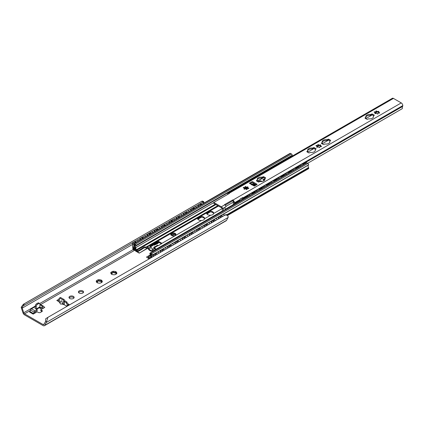 <?xml version="1.0" encoding="UTF-8"?>
<svg xmlns="http://www.w3.org/2000/svg" width="424" height="424" viewBox="0 0 424 424"><rect width="100%" height="100%" fill="white"/><g stroke="black" fill="none" stroke-linecap="round" stroke-linejoin="round"><path stroke-width="0.64" d="M36.284 306.314A1.606 0.927 -60 0 1 37.418 304.347L36.506 303.822A1.606 0.927 120 0 0 35.372 305.789L36.284 306.314L36.284 308.937A1.606 0.927 60 0 1 36.252 309.207L35.123 308.555L35.372 305.789M36.506 303.822L37.874 303.033L38.78 303.558L37.418 304.347M36.522 309.34L39.586 307.575A1.606 0.927 -120 0 0 39.914 306.838L39.914 304.215A1.606 0.927 -60 0 0 39.586 303.478L38.674 302.953A1.606 0.927 120 0 0 37.874 303.033M38.78 303.558A1.606 0.927 -60 0 1 39.586 303.478M42.029 311.486A1.606 0.927 0 0 0 41.844 311.359L40.805 310.76L40.805 309.711L41.844 310.31A1.606 0.927 180 0 1 42.31 310.962A1.606 0.927 180 0 1 41.844 311.619L40.476 312.409A1.606 0.927 180 0 1 38.202 312.409L37.164 311.81L34.477 313.363L35.113 311.947L37.164 310.76L37.164 309.711L36.257 309.213M39.898 307.061L39.92 308.147L40.805 308.661L40.805 307.612L42.856 306.425A1.606 0.927 -60 0 1 43.661 306.345A1.606 0.927 -60 0 1 43.852 306.526L44.403 307.358A0.641 0.371 120 0 0 44.478 307.432A0.641 0.371 120 0 0 44.801 307.4L43.492 308.158L42.856 307.474L40.805 308.661M39.92 308.126L39.273 307.75M39.92 307.098L40.805 307.612M35.372 306.547L31.477 308.799A1.606 0.927 120 0 0 30.48 310.05L29.929 311.518A0.641 0.371 -60 0 1 29.532 312.016L33.167 314.115A0.641 0.371 120 0 0 33.565 313.617L34.116 312.149A1.606 0.927 -60 0 1 35.113 310.898L37.164 309.711M43.661 306.345L40.026 304.246A1.606 0.927 120 0 0 39.914 304.199M34.477 313.363L33.167 314.115M43.492 308.158L40.805 309.711M203.939 203.101A2.247 1.299 60 0 1 203.859 202.778L203.721 201.607L201.543 201.437L202.19 201.045L23.362 304.289L21.2 307.183A3.519 2.03 -120 0 0 21.407 308.094L22.896 312.642A2.73 1.574 -120 0 0 24.645 314.942L43.052 325.568A2.73 1.574 -120 0 0 44.419 325.706A2.73 1.574 -120 0 0 44.806 325.293L46.295 322.463A3.519 2.03 -120 0 0 46.502 321.79L47.907 317.353L45.702 318.737L45.585 321.26A2.247 1.299 60 0 1 45.479 321.556L43.964 324.44A1.283 0.742 60 0 1 43.783 324.63A1.283 0.742 60 0 1 43.137 324.567L24.56 313.845A1.283 0.742 60 0 1 23.739 312.764L22.218 308.126A2.247 1.299 60 0 1 22.112 307.707L23.092 305.916M73.967 297.955A2.571 1.484 0 0 0 73.379 297.431A2.571 1.484 0 0 0 69.16 297.955M116.091 274.047A1.134 0.657 180 0 1 115.8 273.602A1.134 0.657 180 0 1 115.832 273.443M115.885 272.749A0.482 0.276 0 0 0 115.386 272.791A1.134 0.657 180 0 1 113.584 272.51A0.482 0.276 0 0 0 112.678 272.521M112.657 272.653A1.134 0.657 180 0 1 112.678 272.77A1.134 0.657 180 0 1 111.374 273.416M101.553 282.442A1.134 0.657 180 0 1 101.257 281.997A1.134 0.657 180 0 1 101.294 281.833M101.347 281.144A0.482 0.276 0 0 0 100.843 281.186A1.134 0.657 180 0 1 99.046 280.905A0.482 0.276 0 0 0 98.135 280.916M98.119 281.048A1.134 0.657 180 0 1 98.135 281.165A1.134 0.657 180 0 1 96.836 281.812M68.153 304.909L66.679 304.056L66.679 303.006L69.064 304.384L66.34 305.958L63.611 304.384L63.271 304.58L63.499 301.565L63.839 301.501A1.283 0.742 -120 0 0 62.932 299.927L59.975 298.22A1.283 0.742 -120 0 0 59.334 298.157A1.283 0.742 -120 0 0 59.069 298.745L59.408 299.201L59.18 302.222L60.187 302.8M64.729 300.754L66.748 301.92A1.283 0.742 180 0 1 67.125 302.445A1.283 0.742 180 0 1 66.748 302.969L64.406 301.618M59.408 299.991L57.706 300.976M83.395 292.512A2.571 1.484 0 0 0 82.807 291.988A2.571 1.484 0 0 0 78.588 292.512M82.807 290.938A2.571 1.484 180 0 1 83.56 291.988A2.571 1.484 180 0 1 80.989 293.472A2.571 1.484 180 0 1 78.419 291.988A2.571 1.484 180 0 1 80.009 290.62A2.571 1.484 180 0 1 82.807 290.938M59.386 301.946L56.795 300.452L59.18 299.074M63.839 301.761L64.75 300.976A1.283 0.742 -120 0 0 63.839 299.402L60.886 297.696A1.283 0.742 -120 0 0 60.245 297.632L59.334 298.157M64.406 301.432L64.406 303.664A1.606 0.927 -60 0 1 64.13 304.681M62.127 303.923C60.812 304.262 60.113 304.04 60.028 303.25L60.722 301.263C61.512 300.224 62.058 300.976 62.36 303.531L62.127 303.923L63.271 304.58M213.076 212.816L212.127 212.27M66.748 301.92L66.679 303.006M111.072 272.383A2.973 1.717 180 0 1 112.689 271.45A0.482 0.276 180 0 1 113.425 271.334A2.973 1.717 180 0 1 115.635 271.678A0.482 0.276 180 0 1 116.171 271.985A2.973 1.717 180 0 1 116.764 273.263A0.482 0.276 180 0 1 116.568 273.687A2.973 1.717 180 0 1 115.922 274.249A2.973 1.717 180 0 1 114.952 274.625A0.482 0.276 180 0 1 114.215 274.736A2.973 1.717 180 0 1 112.005 274.397A0.482 0.276 180 0 1 111.47 274.084A2.973 1.717 180 0 1 110.876 272.807A0.482 0.276 180 0 1 111.072 272.383L111.342 272.558C112.217 273.215 112.657 272.961 112.657 271.8L112.678 272.77M73.379 296.381A2.571 1.484 180 0 1 74.131 297.431A2.571 1.484 180 0 1 71.561 298.915A2.571 1.484 180 0 1 68.995 297.431A2.571 1.484 180 0 1 70.58 296.063A2.571 1.484 180 0 1 73.379 296.381M96.529 280.778A2.973 1.717 180 0 1 98.151 279.845A0.482 0.276 180 0 1 98.882 279.729A2.973 1.717 180 0 1 101.098 280.073A0.482 0.276 180 0 1 101.633 280.381A2.973 1.717 180 0 1 102.226 281.658A0.482 0.276 180 0 1 102.03 282.082A2.973 1.717 180 0 1 101.384 282.644A2.973 1.717 180 0 1 100.409 283.02A0.482 0.276 180 0 1 99.677 283.131A2.973 1.717 180 0 1 97.462 282.787A0.482 0.276 180 0 1 96.926 282.479A2.973 1.717 180 0 1 96.333 281.202A0.482 0.276 180 0 1 96.529 280.778L96.805 280.953C97.679 281.61 98.119 281.356 98.119 280.195L98.135 281.165M101.633 280.381L101.257 281.621L102.226 281.658M96.926 282.479L97.303 282.787M97.038 282.691L97.038 282.527C97.472 282.744 97.313 282.4 96.555 281.488L96.333 281.202M98.882 279.729L99.046 280.052C99.486 281.144 100.085 281.239 100.843 280.328L101.098 280.073M102.03 282.082L101.055 282.808M116.171 271.985L115.8 273.231L116.764 273.263M111.47 274.084L111.841 274.392M111.576 274.296L111.576 274.132C112.01 274.355 111.851 274.005 111.093 273.093L110.876 272.807M113.425 271.334L113.584 271.657C114.024 272.749 114.623 272.844 115.386 271.932L115.635 271.678M116.568 273.687L115.598 274.413M23.362 304.289L24.338 303.743L23.299 305.805L133.284 242.305M201.543 201.437L24.338 303.743M202.19 201.045L203.721 201.607M44.419 325.706L226.167 220.772A2.73 1.574 -120 0 0 226.554 220.358L228.043 217.533A3.519 2.03 -120 0 0 228.25 216.855L227.28 215.207L225.112 215.048L226.151 214.555L227.28 215.207M203.748 201.623L202.502 202.343M198.713 204.532L195.231 206.541M191.447 208.73L187.964 210.739M184.175 212.928L180.693 214.936M176.903 217.125L173.421 219.134M169.637 221.317L166.15 223.331M162.366 225.515L158.883 227.529M155.094 229.713L151.612 231.727M147.822 233.91L144.34 235.924M140.556 238.108L137.074 240.122M225.112 215.048L47.907 317.353M159.122 242.475L158.597 242.777L158.894 242.343M154.029 244.812A0.641 0.371 180 0 1 154.076 244.834L154.516 244.394A0.641 0.371 60 0 1 154.606 244.298A0.641 0.371 60 0 1 154.808 244.277L154.94 244.319A0.641 0.371 0 0 0 155.714 244.261L156.355 243.895A2.507 1.447 0 0 0 157.235 243.562L158.597 242.777L157.235 243.827A2.507 1.447 180 0 1 156.355 244.155L155.714 244.521A0.641 0.371 180 0 1 154.94 244.584L154.506 245.04A0.641 0.371 60 0 1 154.41 245.136A0.641 0.371 60 0 1 154.092 245.104L154.076 245.099A0.641 0.371 0 0 0 153.17 245.099L152.921 245.242M152.921 244.982L153.17 244.834A0.641 0.371 180 0 1 153.329 244.77M150.918 246.397L150.568 246.598M147.801 248.199L139.22 253.149L147.6 248.051M150.313 254.877L146.487 257.087L149.163 258.894M139.22 252.889L135.521 250.669A1.606 0.927 -120 0 0 134.222 249.588L134.222 249.884A1.283 0.742 60 0 1 135.351 250.743A0.641 0.371 -120 0 0 135.691 251.114L139.22 253.149M210.193 211.921L206.954 214.046M201.517 217.183L197.865 219.293M175.605 235.124L174.502 234.223L175.748 234.944M173.029 235.892L172.319 235.484M172.319 235.272L174.137 234.223L174.502 234.488M174.502 234.223L174.137 234.223M149.391 258.762L146.487 257.087M197.732 219.107L201.093 217.168M206.817 213.86L210.182 211.921M154.564 255.773A2.041 1.076 -55.9 0 1 157.044 253.769A2.041 1.076 -55.9 0 1 157.071 253.785M134.371 243.265A2.041 1.272 -64.4 0 1 136.454 241.86A2.041 1.272 -64.4 0 1 136.623 241.966M161.836 251.575A2.041 1.076 -55.9 0 1 164.316 249.572A2.041 1.076 -55.9 0 1 164.342 249.588M141.643 239.072A2.041 1.272 -64.4 0 1 143.725 237.663A2.041 1.272 -64.4 0 1 143.895 237.769M169.107 247.383A2.041 1.076 -55.9 0 1 171.588 245.374A2.041 1.076 -55.9 0 1 171.609 245.39M148.909 234.875A2.041 1.272 -64.4 0 1 150.997 233.465A2.041 1.272 -64.4 0 1 151.161 233.571M176.373 243.185A2.041 1.076 -55.9 0 1 178.859 241.177A2.041 1.076 -55.9 0 1 178.88 241.192M156.18 230.677A2.041 1.272 -64.4 0 1 158.263 229.267A2.041 1.272 -64.4 0 1 158.433 229.373M183.645 238.988A2.041 1.076 -55.9 0 1 186.125 236.979A2.041 1.076 -55.9 0 1 186.152 236.995M163.452 226.48A2.041 1.272 -64.4 0 1 165.535 225.07A2.041 1.272 -64.4 0 1 165.704 225.176M190.917 234.79A2.041 1.076 -55.9 0 1 193.397 232.781A2.041 1.076 -55.9 0 1 193.418 232.797M170.718 222.282A2.041 1.272 -64.4 0 1 172.807 220.872A2.041 1.272 -64.4 0 1 172.971 220.978M198.183 230.592A2.041 1.076 -55.9 0 1 200.669 228.584A2.041 1.076 -55.9 0 1 200.69 228.6M177.99 218.084A2.041 1.272 -64.4 0 1 180.073 216.675A2.041 1.272 -64.4 0 1 180.242 216.786M205.454 226.395A2.041 1.076 -55.9 0 1 207.935 224.386A2.041 1.076 -55.9 0 1 207.961 224.402M185.262 213.887A2.041 1.272 -64.4 0 1 187.344 212.477A2.041 1.272 -64.4 0 1 187.514 212.588M212.726 222.197A2.041 1.076 -55.9 0 1 215.207 220.189A2.041 1.076 -55.9 0 1 215.228 220.21M192.528 209.689A2.041 1.272 -64.4 0 1 194.616 208.279A2.041 1.272 -64.4 0 1 194.78 208.391M132.77 244.208A1.606 1.002 -64.4 0 1 133.809 242.189L133.587 242.083A1.606 1.002 115.6 0 0 132.548 244.102L133.115 249.073L133.867 249.667A1.606 0.927 60 0 1 133.915 249.635A1.606 0.927 60 0 1 134.265 249.561L134.222 249.588M137.662 240.223A1.606 1.002 115.6 0 0 137.556 240.159A1.606 1.002 115.6 0 0 136.767 240.244L133.587 242.083M134.222 249.863A1.283 0.742 -120 0 0 134.079 249.916A1.283 0.742 -120 0 0 134.042 249.937A0.641 0.371 60 0 1 134.026 249.948A0.641 0.371 60 0 1 133.703 249.916L133.343 249.709A0.641 0.371 60 0 1 132.892 248.968L132.548 244.102M136.767 240.244L133.809 242.189M136.994 240.355A1.606 1.002 -64.4 0 1 137.784 240.265A1.606 1.002 -64.4 0 1 138.224 241.044M153.255 256.054A1.606 0.843 -55.9 0 1 154.484 254.151L154.262 253.997A1.606 0.843 124.1 0 0 153.027 255.9L153.212 256.557M158.343 252.174A1.606 0.843 124.1 0 0 158.242 252.079A1.606 0.843 124.1 0 0 157.442 252.158L154.262 253.997M152.963 256.7L153.027 255.9M157.442 252.158L154.484 254.151M157.664 252.312A1.606 0.843 -55.9 0 1 158.47 252.232A1.606 0.843 -55.9 0 1 158.703 252.905L158.666 253.409M140.042 239.995A1.606 1.002 -64.4 0 1 141.081 237.991L140.853 237.885A1.606 1.002 115.6 0 0 139.814 239.905L140.026 240.005M144.934 236.025A1.606 1.002 115.6 0 0 144.828 235.961A1.606 1.002 115.6 0 0 144.033 236.046L140.853 237.885M144.033 236.046L141.081 237.991M144.261 236.157A1.606 1.002 -64.4 0 1 145.05 236.067A1.606 1.002 -64.4 0 1 145.496 236.846M160.521 251.856A1.606 0.843 -55.9 0 1 161.756 249.953L161.528 249.8A1.606 0.843 124.1 0 0 160.298 251.708L160.484 252.359M165.614 247.976A1.606 0.843 124.1 0 0 165.514 247.881A1.606 0.843 124.1 0 0 164.708 247.961L161.528 249.8M160.235 252.503L160.298 251.708M164.708 247.961L161.756 249.953M164.936 248.114A1.606 0.843 -55.9 0 1 165.742 248.035A1.606 0.843 -55.9 0 1 165.975 248.708L165.938 249.211M147.308 235.797A1.606 1.002 -64.4 0 1 148.352 233.794L148.124 233.688A1.606 1.002 115.6 0 0 147.086 235.707L147.292 235.808M152.205 231.827A1.606 1.002 115.6 0 0 152.094 231.764A1.606 1.002 115.6 0 0 151.304 231.849L148.124 233.688M151.304 231.849L151.532 231.96A1.606 1.002 -64.4 0 1 152.322 231.875A1.606 1.002 -64.4 0 1 152.762 232.649M167.793 247.658A1.606 0.843 -55.9 0 1 169.028 245.756L168.8 245.602A1.606 0.843 124.1 0 0 167.565 247.51L167.756 248.162M172.886 243.779A1.606 0.843 124.1 0 0 172.785 243.683A1.606 0.843 124.1 0 0 171.98 243.763L168.8 245.602M167.507 248.305L167.565 247.51M171.98 243.763L169.028 245.756M172.208 243.917A1.606 0.843 -55.9 0 1 173.008 243.837A1.606 0.843 -55.9 0 1 173.246 244.516L173.209 245.014M154.58 231.599A1.606 1.002 -64.4 0 1 155.619 229.596L155.396 229.49A1.606 1.002 115.6 0 0 154.357 231.509L154.564 231.61M159.472 227.635A1.606 1.002 115.6 0 0 159.366 227.566A1.606 1.002 115.6 0 0 158.576 227.651L155.396 229.49M158.576 227.651L155.619 229.596M158.804 227.762A1.606 1.002 -64.4 0 1 159.594 227.677A1.606 1.002 -64.4 0 1 160.034 228.451M175.064 243.466A1.606 0.843 -55.9 0 1 176.294 241.558L176.071 241.404A1.606 0.843 124.1 0 0 174.836 243.312L175.027 243.964M180.152 239.581A1.606 0.843 124.1 0 0 180.052 239.486A1.606 0.843 124.1 0 0 179.251 239.565L176.071 241.404M174.773 244.107L174.836 243.312M179.251 239.565L176.294 241.558M179.474 239.719A1.606 0.843 -55.9 0 1 180.279 239.639A1.606 0.843 -55.9 0 1 180.518 240.318L180.476 240.816M161.851 227.402A1.606 1.002 -64.4 0 1 162.89 225.398L162.662 225.292A1.606 1.002 115.6 0 0 161.624 227.312L161.836 227.412M166.743 223.437A1.606 1.002 115.6 0 0 166.637 223.369A1.606 1.002 115.6 0 0 165.848 223.459L162.662 225.292M165.848 223.459L162.89 225.398M166.07 223.565A1.606 1.002 -64.4 0 1 166.86 223.48A1.606 1.002 -64.4 0 1 167.305 224.254M182.331 239.269A1.606 0.843 -55.9 0 1 183.566 237.361L183.338 237.207A1.606 0.843 124.1 0 0 182.108 239.115L182.293 239.767M187.424 235.384A1.606 0.843 124.1 0 0 187.323 235.288A1.606 0.843 124.1 0 0 186.518 235.368L183.338 237.207M182.044 239.91L182.108 239.115M186.518 235.368L183.566 237.361M186.746 235.521A1.606 0.843 -55.9 0 1 187.551 235.442A1.606 0.843 -55.9 0 1 187.784 236.12L187.747 236.619M169.123 223.204A1.606 1.002 -64.4 0 1 170.162 221.201L169.934 221.095A1.606 1.002 115.6 0 0 168.895 223.114L169.107 223.215M174.015 219.24A1.606 1.002 115.6 0 0 173.904 219.171A1.606 1.002 115.6 0 0 173.114 219.261L169.934 221.095M173.114 219.261L173.342 219.367A1.606 1.002 -64.4 0 1 174.132 219.282A1.606 1.002 -64.4 0 1 174.571 220.056M189.602 235.071A1.606 0.843 -55.9 0 1 190.837 233.163L190.609 233.009A1.606 0.843 124.1 0 0 189.374 234.917L189.565 235.569M194.696 231.186A1.606 0.843 124.1 0 0 194.595 231.091A1.606 0.843 124.1 0 0 193.789 231.175L190.609 233.009M189.316 235.712L189.374 234.917M193.789 231.175L190.837 233.163M194.017 231.324A1.606 0.843 -55.9 0 1 194.817 231.244A1.606 0.843 -55.9 0 1 195.056 231.923L195.019 232.421M176.389 219.007A1.606 1.002 -64.4 0 1 177.433 217.008L177.206 216.897A1.606 1.002 115.6 0 0 176.167 218.917L176.373 219.017M181.281 215.042A1.606 1.002 115.6 0 0 181.175 214.973A1.606 1.002 115.6 0 0 180.386 215.063L177.206 216.897M180.386 215.063L177.433 217.008M180.613 215.169A1.606 1.002 -64.4 0 1 181.403 215.085A1.606 1.002 -64.4 0 1 181.843 215.858M196.874 230.873A1.606 0.843 -55.9 0 1 198.103 228.965L197.881 228.812A1.606 0.843 124.1 0 0 196.646 230.72L196.837 231.372M201.962 226.988A1.606 0.843 124.1 0 0 201.861 226.898A1.606 0.843 124.1 0 0 201.061 226.978L197.881 228.812M196.588 231.515L196.646 230.72M201.061 226.978L198.103 228.965M201.289 227.126A1.606 0.843 -55.9 0 1 202.089 227.047A1.606 0.843 -55.9 0 1 202.328 227.725L202.285 228.223M183.661 214.809A1.606 1.002 -64.4 0 1 184.7 212.811L184.477 212.7A1.606 1.002 115.6 0 0 183.433 214.719L183.645 214.82M188.553 210.845A1.606 1.002 115.6 0 0 188.447 210.776A1.606 1.002 115.6 0 0 187.657 210.866L184.477 212.7M187.657 210.866L184.7 212.811M187.88 210.972A1.606 1.002 -64.4 0 1 188.669 210.887A1.606 1.002 -64.4 0 1 189.115 211.661M204.145 226.676A1.606 0.843 -55.9 0 1 205.375 224.768L205.147 224.614A1.606 0.843 124.1 0 0 203.918 226.522L204.103 227.174M209.233 222.791A1.606 0.843 124.1 0 0 209.133 222.701A1.606 0.843 124.1 0 0 208.332 222.78L205.147 224.614M203.854 227.317L203.918 226.522M208.332 222.78L205.375 224.768M208.555 222.934A1.606 0.843 -55.9 0 1 209.361 222.849A1.606 0.843 -55.9 0 1 209.594 223.528L209.557 224.026M190.933 210.611A1.606 1.002 -64.4 0 1 191.971 208.613L191.743 208.502A1.606 1.002 115.6 0 0 190.705 210.521L190.917 210.622M195.824 206.647A1.606 1.002 115.6 0 0 195.713 206.578A1.606 1.002 115.6 0 0 194.923 206.668L191.743 208.502M194.923 206.668L195.151 206.774A1.606 1.002 -64.4 0 1 195.941 206.689A1.606 1.002 -64.4 0 1 196.381 207.463M211.412 222.478A1.606 0.843 -55.9 0 1 212.647 220.57L212.419 220.416A1.606 0.843 124.1 0 0 211.189 222.324L211.375 222.976M216.505 218.593A1.606 0.843 124.1 0 0 216.404 218.503A1.606 0.843 124.1 0 0 215.599 218.583L212.419 220.416M211.126 223.119L211.189 222.324M215.599 218.583L212.647 220.57M215.827 218.736A1.606 0.843 -55.9 0 1 216.627 218.657A1.606 0.843 -55.9 0 1 216.865 219.33L216.828 219.828M199.799 205.492A2.041 1.272 -64.4 0 1 201.882 204.082A2.041 1.272 -64.4 0 1 202.052 204.193M219.992 218A2.041 1.076 -55.9 0 1 222.478 215.991A2.041 1.076 -55.9 0 1 222.499 216.012M198.199 206.414A1.606 1.002 -64.4 0 1 199.243 204.416L199.015 204.304A1.606 1.002 115.6 0 0 197.976 206.324L198.183 206.424M203.091 202.449A1.606 1.002 115.6 0 0 202.985 202.386A1.606 1.002 115.6 0 0 202.195 202.471L199.015 204.304M202.195 202.471L199.243 204.416M202.423 202.577A1.606 1.002 -64.4 0 1 203.213 202.492A1.606 1.002 -64.4 0 1 203.653 203.266M218.683 218.281A1.606 0.843 -55.9 0 1 219.913 216.373L219.69 216.219A1.606 0.843 124.1 0 0 218.455 218.127L218.646 218.779M223.777 214.396A1.606 0.843 124.1 0 0 223.671 214.306A1.606 0.843 124.1 0 0 222.87 214.385L219.69 216.219M218.397 218.922L218.455 218.127M222.87 214.385L219.913 216.373M223.098 214.539A1.606 0.843 -55.9 0 1 223.899 214.459A1.606 0.843 -55.9 0 1 224.137 215.132L224.095 215.631M151.532 231.96L148.352 233.794M173.342 219.367L170.162 221.201M195.151 206.774L191.971 208.613M174.137 234.488L172.367 235.511M204.527 218.816A3.535 2.041 0 0 0 203.557 217.761A3.535 2.041 0 0 0 199.794 217.3L197.759 218.477A3.535 2.041 0 0 0 197.589 218.811M203.557 216.977A3.535 2.041 180 0 1 204.591 218.418A3.535 2.041 180 0 1 204.548 218.736C204.204 219.764 203.223 220.332 201.607 220.438A3.535 2.041 180 0 1 197.526 218.418A3.535 2.041 180 0 1 197.568 218.1L200.51 216.404A3.535 2.041 180 0 1 203.557 216.977M206.658 212.859L209.599 211.157A3.535 2.041 180 0 1 212.647 211.73A3.535 2.041 180 0 1 213.68 213.171A3.535 2.041 180 0 1 213.638 213.489C213.293 214.518 212.313 215.085 210.696 215.191A3.535 2.041 180 0 1 206.61 213.171A3.535 2.041 180 0 1 206.658 212.859L200.51 216.404M153.557 251.056L153.303 250.738A1.606 0.927 -120 0 0 152.009 250.102L151.394 250.319A2.73 1.574 60 0 1 148.967 248.915L148.352 247.987A1.606 0.927 -120 0 0 147.059 247.128L146.132 247.229L149.047 245.443A2.247 1.299 60 0 1 149.296 245.21A2.247 1.299 60 0 1 150.419 245.321L151.103 245.713L152.921 244.664L152.921 245.454L151.103 246.503L150.16 245.957A0.641 0.371 -120 0 0 149.836 245.925A0.641 0.371 -120 0 0 149.831 245.931A1.606 0.927 -120 0 1 150.621 246.678L151.236 247.605A2.73 1.574 60 0 0 153.668 249.01L154.283 248.787A1.606 0.927 -120 0 1 155.052 248.941A0.641 0.371 -120 0 0 154.723 248.591L153.779 248.051L153.779 247.261L154.463 247.653A2.247 1.299 60 0 1 155.836 249.37L155.953 249.667M154.416 243.487L154.416 244.272A1.32 0.758 180 0 1 154.034 244.807L154.034 244.023A1.32 0.758 0 0 0 154.416 243.487A1.32 0.758 0 0 0 154.251 243.111L157.638 241.155A1.283 0.742 180 0 1 158.576 241.373L161.3 242.947A1.283 0.742 180 0 1 161.677 243.471L158.576 245.591L158.29 245.443A1.32 0.758 0 0 0 156.71 245.57L156.599 245.74A0.641 0.371 180 0 1 156.785 246.005A0.641 0.371 180 0 1 156.392 246.344A0.641 0.371 180 0 1 155.688 246.264L153.779 247.261M213.617 213.569A3.535 2.041 0 0 0 212.647 212.519A3.535 2.041 0 0 0 208.884 212.053L206.848 213.23A3.535 2.041 0 0 0 206.679 213.569M161.677 243.471A1.283 0.742 180 0 1 161.677 243.487L201.607 220.438M175.16 233.37A2.571 1.484 180 0 1 175.912 234.419A2.571 1.484 180 0 1 173.342 235.903A2.571 1.484 180 0 1 170.771 234.419A2.571 1.484 180 0 1 172.361 233.052A2.571 1.484 180 0 1 175.16 233.37M175.822 234.817A2.571 1.484 0 0 0 175.16 234.159A2.571 1.484 0 0 0 170.861 234.817M146.132 247.229A0.641 0.371 60 0 1 145.898 247.171L145.851 247.144A1.283 0.742 180 0 0 144.033 247.144L142.22 248.194A1.283 0.742 180 0 0 141.865 248.581L141.865 249.37L138.516 251.305A0.965 0.557 180 0 1 137.153 251.305L136.809 251.103A1.765 1.018 -120 0 1 135.728 249.757L134.97 247.812A2.894 1.669 -120 0 1 135.298 245.152A2.894 1.669 -120 0 1 135.351 245.12L135.298 245.152M141.865 249.37A1.283 0.742 0 0 1 142.22 248.978L144.033 247.934A1.283 0.742 0 0 1 145.851 247.934L145.898 247.955A1.606 0.927 -120 0 0 146.476 248.109L147.404 248.008A0.641 0.371 60 0 1 147.923 248.353L148.591 249.365A2.247 1.299 -120 0 0 149.593 250.356L150.769 251.029A2.247 1.299 -120 0 0 151.771 251.199L152.439 250.96A0.641 0.371 60 0 1 152.958 251.215L153.059 251.342M148.4 245.92A0.641 0.371 60 0 1 148.172 245.856L145.898 247.171M155.052 248.941A1.606 0.927 60 0 1 155.576 249.429L155.825 249.741M148.734 245.883L149.328 245.819A1.606 0.927 60 0 1 149.831 245.931M150.409 255.349L148.649 256.366A0.965 0.557 0 0 0 148.363 256.759A0.965 0.557 0 0 0 148.649 257.151L148.988 258.137A1.765 1.018 -120 0 0 149.873 258.227A1.765 1.018 -120 0 0 150.075 258.041L150.827 256.965A2.894 1.669 -120 0 0 150.446 253.838L151.612 254.511A3.212 1.855 -120 0 0 151.511 257.538M148.649 257.94A0.965 0.557 180 0 1 148.363 257.548L148.363 256.759M151.103 246.503L151.103 245.713M152.921 244.664L152.826 244.611A0.641 0.371 180 0 1 152.64 244.351A0.641 0.371 180 0 1 153.037 244.007A0.641 0.371 180 0 1 153.737 244.086L153.827 244.139M153.827 244.929L153.737 244.876A0.641 0.371 0 0 0 152.921 244.834M215.896 204.58L136.745 250.277L137.153 250.515A0.965 0.557 0 0 0 138.516 250.515L141.865 248.581M161.491 243.874A1.283 0.742 0 0 0 161.3 243.736L158.576 242.162A1.283 0.742 0 0 0 156.758 242.162L154.416 243.514M156.509 246.307L156.509 245.687M151.23 257.702L150.631 257.352L150.631 258.046M152.004 257.251A2.247 1.299 60 0 1 152.264 255.222L152.327 255.052A1.124 0.647 -120 0 0 151.532 253.674L150.557 253.112A0.965 0.557 -120 0 0 150.075 253.064A0.965 0.557 -120 0 0 149.873 253.504L149.873 253.632A0.965 0.557 -120 0 0 150.054 254.273A1.929 1.113 60 0 1 150.239 256.234L149.449 257.352A0.641 0.371 60 0 1 149.375 257.421A0.641 0.371 60 0 1 149.057 257.389L148.649 257.151M136.745 250.277A0.641 0.371 60 0 1 136.348 249.789L135.563 247.759A1.929 1.113 60 0 1 135.744 246.01A0.965 0.557 -120 0 0 135.924 245.581L135.924 245.454A0.965 0.557 -120 0 0 135.245 244.272L134.265 243.71A1.124 0.647 -120 0 0 133.703 243.652A1.124 0.647 -120 0 0 133.47 244.166L133.539 244.41A2.247 1.299 60 0 1 133.534 246.991A0.641 0.371 -120 0 0 133.401 247.282L133.401 247.669A0.641 0.371 -120 0 0 133.857 248.453L135.171 249.211L135.171 248.427L134.069 247.791A3.212 1.855 -120 0 0 134.185 244.447L135.351 245.12M291.696 156.403A1.929 1.113 60 0 1 292.046 155.767A0.965 0.557 -120 0 0 292.226 155.338L292.226 155.211A0.965 0.557 -120 0 0 291.548 154.029L290.572 153.467A1.124 0.647 -120 0 0 290.005 153.409L133.703 243.652M227.603 215.429L308.566 168.688A0.641 0.371 -120 0 0 308.699 168.392L308.699 168.005A0.641 0.371 -120 0 0 308.566 167.565A2.247 1.299 60 0 1 308.566 164.984L308.63 164.814A1.124 0.647 -120 0 0 307.835 163.436L306.859 162.869A0.965 0.557 -120 0 0 306.377 162.821L150.075 253.064M134.821 247.356L134.069 247.791M135.452 249.052L135.171 249.211M151.299 256.965L150.631 257.352M255.057 184.011A1.797 1.039 180 0 1 254.199 184.249L253.563 184.62A0.641 0.371 180 0 1 252.651 184.62L252.052 184.615M251.914 184.276L251.994 184.18A0.641 0.371 60 0 1 252.031 184.149A0.641 0.371 60 0 1 252.354 184.18L252.651 184.355A0.641 0.371 -0 0 0 253.563 184.355L254.199 183.989A1.797 1.039 -0 0 0 254.792 183.862M261.852 181.536L260.49 181.011L258.221 181.928M257.993 181.801L260.49 180.751L262.207 181.477M259.695 181.207L259.695 181.472M259.016 181.207L259.016 181.472M244.351 188.966L246.938 187.472M247.542 187.647L245.342 188.918M264.269 180.571L262.965 179.818M262.965 179.606L264.783 178.764M239.719 186.216A1.606 0.996 116.1 0 0 239.608 186.147A1.606 0.996 116.1 0 0 238.818 186.231L235.638 188.065A1.606 0.996 116.1 0 0 234.695 189.316M238.818 186.231L239.046 186.343A1.606 0.996 -63.9 0 1 239.836 186.258A1.606 0.996 -63.9 0 1 239.915 186.3M239.046 186.343L235.638 188.065M235.05 189.109A1.606 0.996 -63.9 0 1 235.861 188.177M247.075 197.059A1.606 0.853 -56.4 0 1 248.268 195.358L248.04 195.21A1.606 0.853 123.6 0 0 246.821 197.123L246.89 197.171M252.126 193.386A1.606 0.853 123.6 0 0 252.026 193.296A1.606 0.853 123.6 0 0 251.22 193.376L248.04 195.21M251.22 193.376L248.268 195.358M251.448 193.524A1.606 0.853 -56.4 0 1 252.254 193.445A1.606 0.853 -56.4 0 1 252.497 193.932M246.985 182.018A1.606 0.996 116.1 0 0 246.879 181.949A1.606 0.996 116.1 0 0 246.09 182.034L242.904 183.873A1.606 0.996 116.1 0 0 241.966 185.118M246.09 182.034L246.312 182.145A1.606 0.996 -63.9 0 1 247.107 182.06A1.606 0.996 -63.9 0 1 247.181 182.103M246.312 182.145L242.904 183.873M242.321 184.912A1.606 0.996 -63.9 0 1 243.132 183.979M254.347 192.862A1.606 0.853 -56.4 0 1 255.54 191.166L255.312 191.012A1.606 0.853 123.6 0 0 254.087 192.925L254.156 192.973M259.398 189.189A1.606 0.853 123.6 0 0 259.297 189.099A1.606 0.853 123.6 0 0 258.492 189.178L255.54 191.166M258.492 189.178L255.312 191.012M258.719 189.327A1.606 0.853 -56.4 0 1 259.52 189.247A1.606 0.853 -56.4 0 1 259.769 189.735M256.345 191.706A1.786 0.949 -56.4 0 1 257.766 190.89M254.257 177.82A1.606 0.996 116.1 0 0 254.151 177.751A1.606 0.996 116.1 0 0 253.356 177.836L250.176 179.675A1.606 0.996 116.1 0 0 249.238 180.921M253.356 177.836L253.584 177.948A1.606 0.996 -63.9 0 1 254.374 177.863A1.606 0.996 -63.9 0 1 254.453 177.905M253.584 177.948L250.176 179.675M249.588 180.714A1.606 0.996 -63.9 0 1 250.404 179.787M261.613 188.669A1.606 0.853 -56.4 0 1 262.806 186.968L262.583 186.814A1.606 0.853 123.6 0 0 261.359 188.728L261.428 188.775M266.67 184.991A1.606 0.853 123.6 0 0 266.564 184.901A1.606 0.853 123.6 0 0 265.763 184.981L262.583 186.814M265.763 184.981L262.806 186.968M265.991 185.129A1.606 0.853 -56.4 0 1 266.791 185.049A1.606 0.853 -56.4 0 1 267.035 185.537M261.529 173.623A1.606 0.996 116.1 0 0 261.417 173.554A1.606 0.996 116.1 0 0 260.627 173.639L257.447 175.478A1.606 0.996 116.1 0 0 256.504 176.723M260.627 173.639L260.855 173.75A1.606 0.996 -63.9 0 1 261.645 173.665A1.606 0.996 -63.9 0 1 261.725 173.713M260.855 173.75L257.447 175.478M256.859 176.517A1.606 0.996 -63.9 0 1 257.675 175.589M268.885 184.472A1.606 0.853 -56.4 0 1 270.077 182.771L269.849 182.617A1.606 0.853 123.6 0 0 268.631 184.53L268.699 184.578M273.936 180.794A1.606 0.853 123.6 0 0 273.835 180.703A1.606 0.853 123.6 0 0 273.029 180.783L270.077 182.771M273.029 180.783L269.849 182.617M273.257 180.931A1.606 0.853 -56.4 0 1 274.063 180.852A1.606 0.853 -56.4 0 1 274.307 181.339M270.888 183.311A1.786 0.949 -56.4 0 1 272.303 182.495M268.795 169.425A1.606 0.996 116.1 0 0 268.689 169.356A1.606 0.996 116.1 0 0 267.899 169.441L264.719 171.28A1.606 0.996 116.1 0 0 263.776 172.526M267.899 169.441L268.122 169.552A1.606 0.996 -63.9 0 1 268.917 169.468A1.606 0.996 -63.9 0 1 268.996 169.515M268.122 169.552L264.719 171.28M264.131 172.319A1.606 0.996 -63.9 0 1 264.942 171.391M276.156 180.274A1.606 0.853 -56.4 0 1 277.349 178.573L277.121 178.419A1.606 0.853 123.6 0 0 275.897 180.333L275.966 180.38M281.207 176.596A1.606 0.853 123.6 0 0 281.107 176.506A1.606 0.853 123.6 0 0 280.301 176.585L277.121 178.419M280.301 176.585L277.349 178.573M280.529 176.734A1.606 0.853 -56.4 0 1 281.335 176.654A1.606 0.853 -56.4 0 1 281.578 177.142M276.066 165.228A1.606 0.996 116.1 0 0 275.96 165.159A1.606 0.996 116.1 0 0 275.165 165.243L271.985 167.083A1.606 0.996 116.1 0 0 271.047 168.328M275.165 165.243L275.393 165.355A1.606 0.996 -63.9 0 1 276.188 165.27A1.606 0.996 -63.9 0 1 276.262 165.318M275.393 165.355L271.985 167.083M271.402 168.127A1.606 0.996 -63.9 0 1 272.213 167.194M283.423 176.077A1.606 0.853 -56.4 0 1 284.615 174.375L284.393 174.222A1.606 0.853 123.6 0 0 283.168 176.135L283.237 176.183M288.479 172.398A1.606 0.853 123.6 0 0 288.373 172.308A1.606 0.853 123.6 0 0 287.573 172.388L284.615 174.375M287.573 172.388L284.393 174.222M287.801 172.536A1.606 0.853 -56.4 0 1 288.601 172.457A1.606 0.853 -56.4 0 1 288.845 172.944M285.426 174.921A1.786 0.949 -56.4 0 1 286.847 174.1M283.338 161.03A1.606 0.996 116.1 0 0 283.227 160.961A1.606 0.996 116.1 0 0 282.437 161.046L279.257 162.885A1.606 0.996 116.1 0 0 278.314 164.13M282.437 161.046L282.665 161.157A1.606 0.996 -63.9 0 1 283.455 161.072A1.606 0.996 -63.9 0 1 283.534 161.12M282.665 161.157L279.257 162.885M278.669 163.929A1.606 0.996 -63.9 0 1 279.485 162.996M290.694 171.879A1.606 0.853 -56.4 0 1 291.887 170.178L291.659 170.024A1.606 0.853 123.6 0 0 290.44 171.937L290.509 171.985M295.745 168.201A1.606 0.853 123.6 0 0 295.645 168.111A1.606 0.853 123.6 0 0 294.844 168.19L291.659 170.024M294.844 168.19L291.887 170.178M295.067 168.339A1.606 0.853 -56.4 0 1 295.873 168.259A1.606 0.853 -56.4 0 1 296.116 168.747M249.079 195.904A1.786 0.949 -56.4 0 1 250.494 195.088M263.617 187.509A1.786 0.949 -56.4 0 1 265.037 186.692M278.155 179.119A1.786 0.949 -56.4 0 1 279.575 178.297M292.698 170.724A1.786 0.949 -56.4 0 1 294.113 169.902M290.604 156.832A1.606 0.996 116.1 0 0 290.498 156.763A1.606 0.996 116.1 0 0 289.709 156.848L286.529 158.687A1.606 0.996 116.1 0 0 285.585 159.933M289.709 156.848L289.931 156.959A1.606 0.996 -63.9 0 1 290.726 156.875A1.606 0.996 -63.9 0 1 290.806 156.922M289.931 156.959L286.529 158.687M285.94 159.731A1.606 0.996 -63.9 0 1 286.751 158.799M297.966 167.681A1.606 0.853 -56.4 0 1 299.159 165.98L298.931 165.826A1.606 0.853 123.6 0 0 297.706 167.745L297.775 167.787M303.017 164.003A1.606 0.853 123.6 0 0 302.916 163.913A1.606 0.853 123.6 0 0 302.111 163.993L298.931 165.826M302.111 163.993L299.159 165.98M302.339 164.141A1.606 0.853 -56.4 0 1 303.144 164.062A1.606 0.853 -56.4 0 1 303.388 164.549M299.964 166.526A1.786 0.949 -56.4 0 1 301.385 165.704M264.783 178.822L263.012 179.845M256.605 180.476L257.103 180.189A0.641 0.371 0 0 0 257.288 179.924A0.641 0.371 0 0 0 257.273 179.845A3.853 2.226 180 0 1 257.183 179.357A3.853 2.226 180 0 1 261.878 177.184A0.641 0.371 0 0 0 262.472 177.089L262.965 176.803A0.641 0.371 180 0 1 263.876 176.803L265.466 177.72A0.641 0.371 180 0 1 265.652 177.979A0.641 0.371 180 0 1 265.466 178.244L264.974 178.531A0.641 0.371 0 0 0 264.783 178.79A0.641 0.371 0 0 0 264.799 178.875A3.853 2.226 180 0 1 264.894 179.357A3.853 2.226 180 0 1 260.193 181.53A0.641 0.371 0 0 0 259.599 181.631L259.106 181.917A0.641 0.371 180 0 1 258.195 181.917L256.605 181A0.641 0.371 180 0 1 256.419 180.735A0.641 0.371 180 0 1 256.605 180.476L256.605 181M257.273 180.004L257.273 180.762A0.641 0.371 180 0 1 257.288 180.841A0.641 0.371 180 0 1 257.103 181.106L256.949 181.196M265.127 178.44L263.876 177.72A0.641 0.371 0 0 0 262.965 177.72L262.472 178.006A0.641 0.371 180 0 1 261.878 178.107A3.853 2.226 0 0 0 257.262 179.818M321.583 142.962L322.076 142.676A0.641 0.371 0 0 0 322.267 142.411A0.641 0.371 0 0 0 322.251 142.332A3.853 2.226 180 0 1 322.155 141.844A3.853 2.226 180 0 1 326.851 139.671A0.641 0.371 0 0 0 327.45 139.576L327.943 139.289A0.641 0.371 180 0 1 328.849 139.289L330.439 140.206A0.641 0.371 180 0 1 330.63 140.466A0.641 0.371 180 0 1 330.439 140.731L329.946 141.017A0.641 0.371 0 0 0 329.761 141.277A0.641 0.371 0 0 0 329.771 141.362A3.853 2.226 180 0 1 329.867 141.844A3.853 2.226 180 0 1 325.171 144.017A0.641 0.371 0 0 0 324.577 144.118L324.079 144.404A0.641 0.371 180 0 1 323.173 144.404L321.583 143.487A0.641 0.371 180 0 1 321.392 143.222A0.641 0.371 180 0 1 321.583 142.962L321.583 143.487M322.251 142.496L322.251 143.248A0.641 0.371 180 0 1 322.267 143.328A0.641 0.371 180 0 1 322.076 143.593L321.922 143.683M330.1 140.927L328.849 140.206A0.641 0.371 0 0 0 327.943 140.206L327.45 140.492A0.641 0.371 180 0 1 326.851 140.593A3.853 2.226 0 0 0 322.24 142.305M307.04 151.357L307.538 151.071A0.641 0.371 0 0 0 307.723 150.806A0.641 0.371 0 0 0 307.707 150.727A3.853 2.226 180 0 1 307.617 150.239A3.853 2.226 180 0 1 312.313 148.066A0.641 0.371 0 0 0 312.907 147.965L313.405 147.684A0.641 0.371 180 0 1 314.311 147.684L315.901 148.601A0.641 0.371 180 0 1 316.092 148.861A0.641 0.371 180 0 1 315.901 149.126L315.408 149.412A0.641 0.371 0 0 0 315.218 149.672A0.641 0.371 0 0 0 315.233 149.752A3.853 2.226 180 0 1 315.329 150.239A3.853 2.226 180 0 1 310.628 152.412A0.641 0.371 0 0 0 310.034 152.513L309.541 152.799A0.641 0.371 180 0 1 308.63 152.799L307.04 151.882A0.641 0.371 180 0 1 306.854 151.617A0.641 0.371 180 0 1 307.04 151.357L307.04 151.882M307.707 150.886L307.707 151.644A0.641 0.371 180 0 1 307.723 151.723A0.641 0.371 180 0 1 307.538 151.988L307.384 152.078M315.562 149.322L314.311 148.601A0.641 0.371 0 0 0 313.405 148.601L312.907 148.888A0.641 0.371 180 0 1 312.313 148.988A3.853 2.226 0 0 0 307.697 150.7M365.202 117.777L365.695 117.49A0.641 0.371 0 0 0 365.886 117.231A0.641 0.371 0 0 0 365.87 117.146A3.853 2.226 180 0 1 365.774 116.664A3.853 2.226 180 0 1 370.47 114.491A0.641 0.371 0 0 0 371.069 114.39L371.562 114.104A0.641 0.371 180 0 1 372.468 114.104L374.063 115.021A0.641 0.371 180 0 1 374.249 115.286A0.641 0.371 180 0 1 374.063 115.545L373.565 115.832A0.641 0.371 0 0 0 373.38 116.097A0.641 0.371 0 0 0 373.396 116.176A3.853 2.226 180 0 1 373.486 116.664A3.853 2.226 180 0 1 368.79 118.837A0.641 0.371 0 0 0 368.196 118.932L367.698 119.218A0.641 0.371 180 0 1 366.792 119.218L365.202 118.301A0.641 0.371 180 0 1 365.011 118.042A0.641 0.371 180 0 1 365.202 117.777L365.202 118.301M365.87 117.31L365.87 118.068A0.641 0.371 180 0 1 365.886 118.148A0.641 0.371 180 0 1 365.695 118.407L365.541 118.497M373.719 115.741L372.468 115.021A0.641 0.371 0 0 0 371.562 115.021L371.069 115.307A0.641 0.371 180 0 1 370.47 115.407A3.853 2.226 0 0 0 365.859 117.119M247.648 187.694L245.724 187.397A0.482 0.276 0 0 0 244.987 187.509A2.682 1.548 0 0 0 244.521 187.657M247.6 187.673A2.682 1.548 0 0 0 245.724 187.397M248.332 188.691C247.558 187.874 247.431 187.609 247.961 187.89M247.6 187.657A0.747 0.429 0 0 0 248.332 188.092A0.482 0.276 180 0 1 248.803 188.367A0.482 0.276 180 0 1 248.088 188.611A0.747 0.429 0 0 0 246.98 188.987A0.747 0.429 0 0 0 247.075 189.199A0.482 0.276 180 0 1 246.169 189.337A0.747 0.429 0 0 0 245.618 188.929A0.747 0.429 0 0 0 244.786 189.125A0.482 0.276 180 0 1 244.123 188.744A0.747 0.429 0 0 0 244.484 188.373A0.747 0.429 0 0 0 243.752 187.938A0.482 0.276 180 0 1 243.281 187.662A0.482 0.276 180 0 1 243.991 187.419A0.747 0.429 0 0 0 245.099 187.042A0.747 0.429 0 0 0 245.008 186.83A0.482 0.276 180 0 1 245.915 186.692A0.747 0.429 0 0 0 246.466 187.101A0.747 0.429 0 0 0 247.298 186.91A0.482 0.276 180 0 1 247.961 187.291A0.747 0.429 0 0 0 247.6 187.657L247.611 187.731M243.991 188.018L244.881 187.413M244.478 188.41L244.198 189.237M247.001 189.523L247.001 189.088M222.674 208.497A2.184 1.261 -120 0 0 221.323 206.801L213.781 202.444L213.781 203.361L222.733 208.465A0.562 0.323 0 0 0 223.374 208.29L226.082 206.53A2.184 1.261 -120 0 0 224.731 204.829L224.46 204.675L232.638 199.953L232.909 200.107A2.184 1.261 60 0 1 234.456 202.783L234.456 202.836A2.247 1.299 60 0 1 234.212 203.674A1.929 1.113 -120 0 0 234.016 204.601M233.386 204.967A3.032 1.749 60 0 1 233.587 202.767A1.06 0.609 -120 0 0 233.629 201.898A1.06 0.609 -120 0 0 232.967 201.061L232.638 200.87L225.186 205.174M320.311 145.761L320.3 145.686A0.747 0.429 0 0 0 321.032 146.116A0.482 0.276 180 0 1 321.503 146.397A0.482 0.276 180 0 1 320.788 146.64A0.747 0.429 0 0 0 319.68 147.017A0.747 0.429 0 0 0 319.776 147.223A0.482 0.276 180 0 1 318.869 147.367A0.747 0.429 0 0 0 318.318 146.958A0.747 0.429 0 0 0 317.486 147.149A0.482 0.276 180 0 1 316.823 146.768A0.747 0.429 0 0 0 317.184 146.402A0.747 0.429 0 0 0 316.452 145.967A0.482 0.276 180 0 1 315.981 145.692A0.482 0.276 180 0 1 316.691 145.448A0.747 0.429 0 0 0 317.799 145.066A0.747 0.429 0 0 0 317.709 144.86A0.482 0.276 180 0 1 318.61 144.722A0.747 0.429 0 0 0 319.166 145.13A0.747 0.429 0 0 0 319.998 144.934A0.482 0.276 180 0 1 320.661 145.315A0.747 0.429 0 0 0 320.3 145.686A2.682 1.548 0 0 0 318.424 145.421A0.482 0.276 0 0 0 317.687 145.538A2.682 1.548 0 0 0 317.221 145.686M256.515 184.853L252.768 182.691L252.768 181.774A0.641 0.371 0 0 0 251.856 181.774L251.856 182.691A0.641 0.371 180 0 1 252.768 182.691M251.856 182.691L250.552 183.444M378.457 112.122A2.682 1.548 0 0 0 376.581 111.846A0.482 0.276 0 0 0 375.844 111.957A2.682 1.548 0 0 0 375.378 112.106M320.348 145.718L318.424 145.421M321.032 146.72C320.258 145.904 320.131 145.639 320.661 145.92M316.691 146.047L317.581 145.437M317.179 146.439L316.898 147.266M319.701 147.552L319.701 147.112M378.51 112.143L376.581 111.846M379.194 113.139C378.415 112.323 378.293 112.058 378.817 112.339M378.457 112.106A0.747 0.429 0 0 0 379.194 112.54A0.482 0.276 180 0 1 379.666 112.816A0.482 0.276 180 0 1 378.95 113.06A0.747 0.429 0 0 0 377.842 113.441A0.747 0.429 0 0 0 377.932 113.648A0.482 0.276 180 0 1 377.031 113.786A0.747 0.429 0 0 0 376.475 113.378A0.747 0.429 0 0 0 375.643 113.574A0.482 0.276 180 0 1 374.98 113.192A0.747 0.429 0 0 0 375.341 112.821A0.747 0.429 0 0 0 374.609 112.392A0.482 0.276 180 0 1 374.138 112.111A0.482 0.276 180 0 1 374.853 111.867A0.747 0.429 0 0 0 375.961 111.491A0.747 0.429 0 0 0 375.865 111.284A0.482 0.276 180 0 1 376.772 111.141A0.747 0.429 0 0 0 377.323 111.549A0.747 0.429 0 0 0 378.16 111.358A0.482 0.276 180 0 1 378.817 111.74A0.747 0.429 0 0 0 378.457 112.106L378.468 112.18M374.853 112.471L375.744 111.862M375.341 112.864L375.055 113.69M377.864 113.971L377.858 113.537M234.212 203.674L240.122 200.261L240.122 201.077L240.122 199.042L242.788 197.505L241.998 199.996M227.656 194.436A2.247 1.299 60 0 1 227.64 194.181L227.64 194.128A2.184 1.261 60 0 1 228.091 193.127A2.184 1.261 60 0 1 229.183 193.238L229.458 193.392L213.781 202.444M228.091 193.127L392.348 98.294A2.184 1.261 60 0 1 393.44 98.405L401.258 102.915A2.184 1.261 60 0 1 402.8 105.592L402.8 105.645A2.247 1.299 60 0 1 402.556 106.477A1.929 1.113 -120 0 0 402.35 107.272L402.328 108.629L307.617 163.309M377.471 111.867L375.314 113.113M372.182 114.925L365.769 118.63M328.558 140.111L322.145 143.81M319.314 145.448L317.157 146.693M314.02 148.506L307.607 152.205M246.614 187.419L244.457 188.664M222.733 208.465L223.708 207.898M232.638 199.953L232.638 200.87M254.76 185.871L253.351 185.06L251.299 184.652L251.236 184.323L251.766 184.143L252.089 185.018M251.766 184.138L250.059 183.157A1.447 0.832 120 0 0 249.339 183.226L251.856 181.774M252.768 181.774L256.854 184.133L256.854 184.657A0.641 0.371 0 0 0 257.045 184.398A0.641 0.371 0 0 0 256.854 184.133M256.854 184.657L254.336 186.115A1.447 0.832 -60 0 1 254.4 186.078M250.356 182.638L250.356 183.327L250.356 182.638M39.914 306.838L36.284 308.937M42.856 306.425L39.914 304.724M35.113 310.898L31.477 308.799M44.202 307.056L44.801 307.4M34.116 312.149L30.48 310.05M33.565 313.617L29.929 311.518M43.402 308.211L42.495 307.686M41.844 310.31L41.844 311.359M134.88 250.149L40.603 304.58M30.3 310.527L24.56 313.845M44.223 323.941L43.137 324.567M59.408 301.824L60.34 302.365M62.36 303.531L63.499 304.188M60.886 297.696L59.975 298.22M63.839 299.402L62.932 299.927M64.75 300.976L63.839 301.501M99.046 280.052L99.046 280.905M100.843 280.328L100.843 281.186M102.004 281.759L102.004 282.103M96.805 280.953L96.805 281.774M113.584 271.657L113.584 272.51M115.386 271.932L115.386 272.791M116.547 273.363L116.547 273.708M111.342 272.558L111.342 273.379M45.585 321.26L46.502 321.79M21.2 307.183L22.112 307.707M132.569 244.415L22.218 308.126M133.178 249.577L39.686 303.558M35.372 306.043L23.739 312.764M228.043 217.533L46.295 322.463M226.554 220.358L44.806 325.293M157.235 243.562L157.235 243.827M154.808 244.277L154.808 244.563M154.076 244.834L154.076 245.099M153.17 244.834L153.17 245.099M155.211 244.632L154.506 245.04M154.363 244.69L154.092 244.844M173.294 233.725L171.01 235.044M158.629 242.189L154.94 244.319M136.194 250.563L135.691 250.854M134.021 248.549L133.115 249.073M134.456 248.803L133.343 249.445M134.816 249.01L133.703 249.651M136.046 250.367L135.521 250.669M218.44 206.053L209.599 211.157M264.783 179.294L263.426 180.083M261.38 181.26L260.824 181.583M255.836 184.461L254.077 185.479M154.251 243.111L150.419 245.321M197.568 218.1L157.638 241.155M210.696 215.191L204.548 218.736M233.64 201.941L226.008 206.345M222.309 208.486L213.638 213.489M158.29 245.443L154.463 247.653M233.301 204.644L225.065 209.403M222.309 210.993L155.836 249.37M145.851 247.934L145.851 247.144M153.303 250.738L155.576 249.429M152.009 250.102L154.283 248.787M151.394 250.319L153.668 249.01M148.967 248.915L151.236 247.605M148.352 247.987L150.621 246.678M147.059 247.128L149.328 245.819M153.737 244.876L153.737 244.086M144.033 247.934L144.033 247.144M142.22 248.978L142.22 248.194M138.516 251.305L138.516 250.515M137.153 250.515L137.153 251.305M156.758 242.162L156.758 241.394M158.576 242.162L158.576 241.373M161.3 243.736L161.3 242.947M156.599 246.264L156.599 245.74M154.034 244.807L154.034 244.023M209.175 212L206.748 213.399M200.091 217.242L197.658 218.646M157.235 241.987L154.416 243.614M148.946 245.586L148.368 245.92M290.572 153.467L134.265 243.71M291.548 154.029L135.245 244.272M292.226 155.211L135.924 245.454M292.226 155.338L135.924 245.581M292.046 155.767L290.392 156.726M285.877 159.329L283.121 160.924M278.605 163.526L275.849 165.116M271.339 167.724L268.577 169.314M264.067 171.921L261.311 173.511M256.796 176.119L254.04 177.709M249.524 180.317L246.768 181.907M242.258 184.514L239.502 186.104M234.986 188.712L135.744 246.01M213.781 202.603L135.563 247.759M215.275 204.225L136.348 249.789M149.677 257.029L149.057 257.389M306.859 162.869L150.557 253.112M307.835 163.436L151.532 253.674M308.63 164.814L152.327 255.052M308.63 164.835L152.327 255.078M308.566 164.984L223.257 214.237M219.288 216.526L215.986 218.429M212.021 220.724L208.719 222.627M204.75 224.921L201.448 226.824M197.478 229.119L194.176 231.022M190.212 233.311L186.91 235.219M182.94 237.509L179.638 239.417M175.668 241.707L172.367 243.614M168.402 245.904L165.1 247.812M161.131 250.102L157.829 252.01M153.859 254.299L152.264 255.222M308.566 167.565L226.66 214.851M308.699 168.005L227.11 215.111M308.699 168.392L227.439 215.307M151.236 256.732L150.827 256.965M150.631 257.718L150.075 258.041M253.563 184.355L253.563 184.62M252.651 184.355L252.651 184.62M253.229 184.721L252.768 184.986M247.674 187.927L245.835 188.987M263.68 177.64L257.236 181.361M253.854 183.316L252.354 184.18M263.405 177.608L257.071 181.265M253.685 183.221L252.126 184.122M257.103 180.189L257.103 181.106M264.799 178.875L264.799 179.792M265.466 177.72L265.466 178.244M263.876 176.803L263.876 177.72M262.965 176.803L262.965 177.72M262.472 177.089L262.472 178.006M261.878 177.184L261.878 178.107M322.076 142.676L322.076 143.593M329.771 141.362L329.771 142.279M330.439 140.206L330.439 140.731M328.849 139.289L328.849 140.206M327.943 139.289L327.943 140.206M327.45 139.576L327.45 140.492M326.851 139.671L326.851 140.593M307.538 151.071L307.538 151.988M315.233 149.752L315.233 150.674M315.901 148.601L315.901 149.126M314.311 147.684L314.311 148.601M313.405 147.684L313.405 148.601M312.907 147.965L312.907 148.888M312.313 148.066L312.313 148.988M365.695 117.49L365.695 118.407M373.396 116.176L373.396 117.093M374.063 115.021L374.063 115.545M372.468 114.104L372.468 115.021M371.562 114.104L371.562 115.021M371.069 114.39L371.069 115.307M370.47 114.491L370.47 115.407M248.332 188.648L248.332 188.092M244.123 189.215L244.123 188.744M247.298 187.509L247.298 186.91M245.915 187.291L245.915 186.692M247.075 189.464L247.075 189.199M243.991 187.964L243.991 187.419M321.032 146.672L321.032 146.116M316.823 147.245L316.823 146.768M319.998 145.538L319.998 144.934M318.61 145.321L318.61 144.722M319.776 147.494L319.776 147.223M316.691 145.994L316.691 145.448M379.194 113.097L379.194 112.54M374.98 113.669L374.98 113.192M378.16 111.957L378.16 111.358M376.772 111.745L376.772 111.141M377.932 113.918L377.932 113.648M374.853 112.418L374.853 111.867M241.251 200.425L241.251 198.395M393.44 98.405L229.183 193.238M402.556 106.477L302.99 163.966M297.993 166.849L295.719 168.158M290.721 171.047L288.452 172.356M283.449 175.244L281.181 176.554M276.183 179.442L273.909 180.751M268.911 183.64L266.643 184.949M261.64 187.837L259.371 189.146M254.374 192.035L252.1 193.344M247.102 196.233L242.39 198.951M402.8 105.592L242.873 197.923M401.258 102.915L232.909 200.107M240.122 199.513L234.456 202.783M402.8 105.645L242.873 197.976M240.122 199.566L234.456 202.836M223.374 210.744L223.374 208.29M225.006 209.801L225.006 207.151M224.731 204.829L221.323 206.801M251.236 184.323L249.339 183.226M254.336 186.115L252.434 185.018M43.328 308.253L42.416 307.729M101.257 281.621L101.257 281.997M115.8 273.231L115.8 273.602M155.29 244.632L154.41 245.136M172.875 233.751L170.904 234.891M158.433 242.088L154.606 244.298M222.886 216.33A2.041 2.041 0 0 0 222.393 215.948M215.615 220.528A2.041 2.041 0 0 0 215.122 220.146M208.348 224.725A2.041 2.041 0 0 0 207.855 224.344M201.077 228.923A2.041 2.041 0 0 0 200.584 228.541M193.805 233.121A2.041 2.041 0 0 0 193.312 232.734M186.539 237.318A2.041 2.041 0 0 0 186.072 236.952A2.041 2.041 0 0 0 186.046 236.931M179.267 241.516A2.041 2.041 0 0 0 178.774 241.129M171.996 245.713A2.041 2.041 0 0 0 171.503 245.326M164.729 249.906A2.041 2.041 0 0 0 164.236 249.524M157.458 254.103A2.041 2.041 0 0 0 156.965 253.722M260.527 180.995L258.746 182.023M255.179 184.08L253.419 185.097M247.918 188.272L247.24 188.664M247.166 188.707L246.164 189.284M217.782 205.672L149.296 245.21M209.366 211.968L206.7 213.511M200.282 217.215L197.611 218.758M157.431 241.956L154.416 243.694M150.631 257.787L149.873 258.227M263.357 177.614L257.05 181.255M253.663 183.21L252.031 184.149M253.287 184.71L252.821 184.981M247.685 187.943L245.862 188.998M264.783 178.79L264.783 179.712M257.288 179.924L257.288 180.841M329.761 141.277L329.761 142.199M322.267 142.411L322.267 143.328M315.218 149.672L315.218 150.589M307.723 150.806L307.723 151.723M373.38 116.097L373.38 117.013M365.886 117.231L365.886 118.148M246.98 189.295L246.98 188.987M245.099 187.344L245.099 187.042M319.68 147.324L319.68 147.017M317.799 145.374L317.799 145.066M377.842 113.743L377.842 113.441M375.961 111.793L375.961 111.491M222.309 211.359L222.309 208.285M225.065 209.769L225.065 207.119"/></g></svg>
